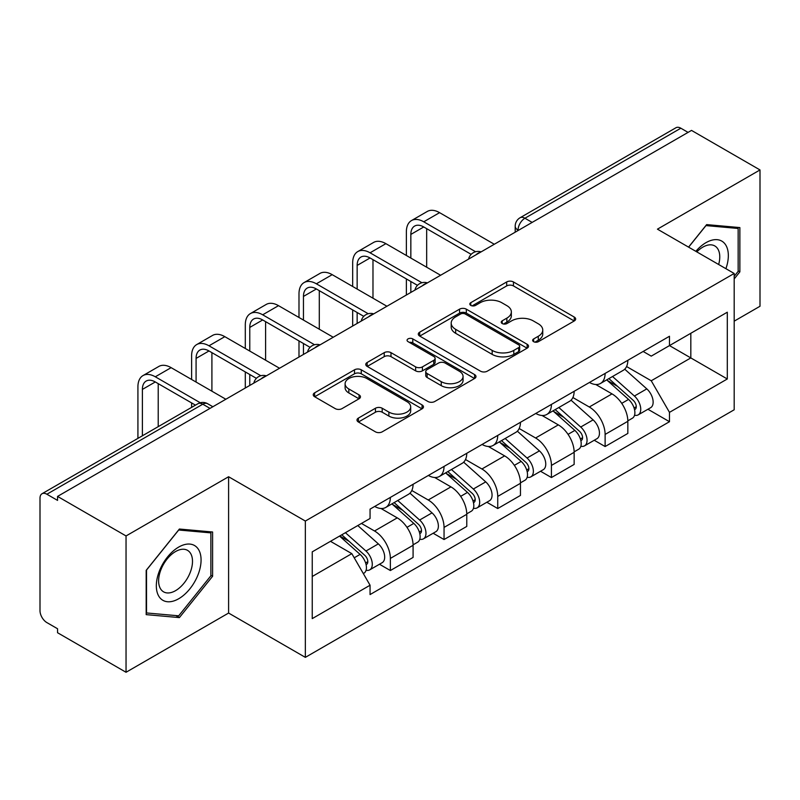 <?xml version="1.0" encoding="UTF-8"?>
<svg xmlns="http://www.w3.org/2000/svg" width="800" height="800" viewBox="0 0 800 800"><rect width="100%" height="100%" fill="white"/><g stroke="black" fill="none" stroke-linecap="round" stroke-linejoin="round"><path stroke-width="1.2" d="M533.63 341.68A3.34 1.93 0 0 0 538.36 341.68L574.26 320.96A4.78 2.76 0 0 0 575.66 319.01A4.78 2.76 0 0 0 574.26 317.06L513.45 281.95A4.78 2.76 0 0 0 506.69 281.95L470.8 302.67A3.34 1.93 0 0 0 469.82 304.04A3.34 1.93 0 0 0 470.8 305.4A3.34 1.93 0 0 0 475.53 305.4L480.17 302.72A15.29 8.83 0 0 1 501.79 302.72L506.86 305.65A15.29 8.83 0 0 1 511.34 311.89A15.29 8.83 0 0 1 506.86 318.13L502.22 320.81A3.34 1.93 0 0 0 501.24 322.18A3.34 1.93 0 0 0 502.22 323.54A3.34 1.93 0 0 0 506.95 323.54L511.59 320.86A15.29 8.83 0 0 1 533.21 320.86L538.28 323.79A15.29 8.83 0 0 1 542.76 330.03A15.29 8.83 0 0 1 538.28 336.27L533.63 338.95A3.34 1.93 0 0 0 532.65 340.31A3.34 1.93 0 0 0 533.63 341.68L533.63 338.95M358.39 418.09A4.78 2.76 0 0 0 356.99 420.04A4.78 2.76 0 0 0 358.39 421.99L375.45 431.84A4.78 2.76 0 0 0 382.2 431.84L422.07 408.82A4.78 2.76 0 0 0 423.47 406.87A4.78 2.76 0 0 0 422.07 404.92L361.26 369.81A4.78 2.76 0 0 0 354.5 369.81L314.64 392.83A4.78 2.76 0 0 0 313.24 394.78A4.78 2.76 0 0 0 314.64 396.73L335.25 408.63A4.78 2.76 0 0 0 342 408.63L359.06 398.78A4.78 2.76 0 0 0 360.46 396.83A4.78 2.76 0 0 0 359.06 394.88L348.84 388.98A12.78 7.38 0 0 1 345.1 383.76A12.78 7.38 0 0 1 352.99 376.94A12.78 7.38 0 0 1 366.92 378.54L406.95 401.66A12.78 7.38 0 0 1 410.69 406.87A12.78 7.38 0 0 1 402.8 413.69A12.78 7.38 0 0 1 388.88 412.09L382.2 408.24A4.78 2.76 0 0 0 375.45 408.24L358.39 418.09L358.39 421.99M305.35 521.05L228.6 476.74L126.04 535.95L57.55 496.41L691.51 130.4L760 169.94L657.44 229.16L734.19 273.47L305.35 521.05L305.35 657.36L734.19 409.78L734.19 273.47M480.51 371.18A4.78 2.76 0 0 0 487.27 371.18L527.13 348.17A4.78 2.76 0 0 0 528.53 346.21A4.78 2.76 0 0 0 527.13 344.26L466.32 309.16A4.78 2.76 0 0 0 459.57 309.16L419.7 332.17A4.78 2.76 0 0 0 418.3 334.12A4.78 2.76 0 0 0 419.7 336.07L480.51 371.18M409.38 342.4A3.34 1.93 0 0 1 412.78 342.87L412.78 338.9L474.6 374.59A4.78 2.76 0 0 1 476 376.54A4.78 2.76 0 0 1 474.6 378.49L434.74 401.51A4.78 2.76 0 0 1 427.98 401.51L367.17 366.4L367.17 362.5A4.78 2.76 0 0 0 365.77 364.45A4.78 2.76 0 0 0 367.17 366.4M367.17 362.5L384.23 352.65A4.78 2.76 0 0 1 390.99 352.65L415.65 366.89A4.78 2.76 0 0 0 422.41 366.89L433.72 360.36A4.78 2.76 0 0 0 435.12 358.4A4.78 2.76 0 0 0 433.72 356.45L408.05 341.63A3.34 1.93 0 0 1 407.07 340.27A3.34 1.93 0 0 1 409.13 338.48A3.34 1.93 0 0 1 412.78 338.9M126.04 535.95L126.04 672.27L57.55 632.73L57.55 628.75L46.88 622.59A9.73 5.62 -120 0 1 40 610.67L40 498.2A9.73 5.62 -120 0 1 42.02 493.74L197.92 403.73A9.73 5.62 60 0 1 202.79 404.21L46.88 494.23A9.73 5.62 -120 0 0 42.02 493.74M734.19 321.16L760 306.26L760 169.94M126.04 672.27L228.6 613.05L305.35 657.36M57.55 496.41L57.55 500.39L46.88 494.23M532.16 222.4L524.93 218.23A9.73 5.62 60 0 0 520.07 217.75L675.97 127.73A9.73 5.62 60 0 1 680.84 128.21L524.93 218.23A9.73 5.62 120 0 0 518.05 230.15L518.05 230.55M688.07 132.39L680.84 128.21M605.12 373.42A22.39 12.93 60 0 1 600.49 383.47L623.2 370.35A22.39 12.93 -120 0 0 627.84 360.3M572.89 397.53L589.29 407A22.39 12.93 60 0 1 605.12 434.42L627.84 421.3A22.39 12.93 -120 0 0 612.01 393.88L595.75 384.5M627.84 421.3L627.84 433.43L605.12 446.54L594.23 440.25M600.49 383.47A22.39 12.93 60 0 1 589.47 382.46M605.12 434.42L605.12 446.54M551.43 404.41A22.39 12.93 60 0 1 546.8 414.46L569.51 401.35A22.39 12.93 -120 0 0 574.15 391.3M540.54 471.25L551.43 477.54L574.15 464.42L574.15 452.3A22.39 12.93 -120 0 0 558.32 424.88L542.06 415.49M546.8 414.46A22.39 12.93 60 0 1 535.77 413.45M519.2 428.52L535.6 437.99A22.39 12.93 60 0 1 551.43 465.42L551.43 477.54M497.74 435.41A22.39 12.93 60 0 1 493.11 445.46L515.82 432.35A22.39 12.93 -120 0 0 520.46 422.3M486.85 502.25L497.74 508.54L520.46 495.42L520.46 483.3A22.39 12.93 -120 0 0 504.63 455.88L488.37 446.49M493.11 445.46A22.39 12.93 60 0 1 482.08 444.45M465.51 459.52L481.91 468.99A22.39 12.93 60 0 1 497.74 496.41L497.74 508.54M444.05 466.41A22.39 12.93 60 0 1 439.42 476.46L462.13 463.35A22.39 12.93 -120 0 0 466.77 453.29M433.16 533.25L444.05 539.53L466.77 526.42L466.77 514.3A22.39 12.93 -120 0 0 450.94 486.88L434.68 477.49M439.42 476.46A22.39 12.93 60 0 1 428.39 475.45M411.82 490.52L428.22 499.99A22.39 12.93 60 0 1 444.05 527.41L444.05 539.53M390.36 497.41A22.39 12.93 60 0 1 385.73 507.46L408.44 494.34A22.39 12.93 -120 0 0 413.08 484.29M379.47 564.24L390.36 570.53L413.08 557.42L413.08 545.3A22.39 12.93 -120 0 0 397.25 517.87L380.99 508.49M385.73 507.46A22.39 12.93 60 0 1 374.7 506.45M361.45 523.44L374.53 530.99A22.39 12.93 60 0 1 390.36 558.41L390.36 570.53M643.15 351.46L651.24 356.13L727.3 312.21L690.82 333.28L690.82 357.92L651.24 380.77L626.58 366.53M312.24 576.49L351.82 553.64L370.06 585.23L312.24 618.62L312.24 551.85L370.06 518.47L370.06 509.13L669.48 336.26L669.48 345.6L727.3 378.98L669.48 412.36L651.24 380.77M727.3 312.21L727.3 378.98M370.06 585.23L370.06 594.57L669.48 421.7L669.48 412.36M734.19 278.93L739.87 271.86L739.87 227.58L706.65 224.61L688.56 247.12M228.6 476.74L228.6 613.05M146.18 614.63L179.39 617.6L212.6 576.28L212.6 532L179.39 529.03L146.18 570.35L146.18 614.63M351.82 553.64L330.48 541.32M647.92 409.25L669.48 421.7M738.15 270.87L739.87 271.86M175.88 615.57L179.39 617.6M210.88 575.29L212.6 576.28M534.97 342.15L538.28 340.24A15.29 8.83 0 0 0 542.76 334L542.76 330.03M511.34 311.89L511.34 315.86A15.29 8.83 0 0 1 506.86 322.1L503.55 324.01M574.19 320.99L513.45 285.92A4.78 2.76 0 0 0 506.69 285.92L472.14 305.87M527.07 348.2L466.32 313.13A4.78 2.76 0 0 0 459.57 313.13L419.77 336.11M518.69 347.58A3.34 1.93 0 0 0 519.66 346.21A3.34 1.93 0 0 0 518.69 344.85L465.31 314.03A3.34 1.93 0 0 0 460.58 314.03L455.68 316.86A15.29 8.83 0 0 0 451.2 323.1A15.29 8.83 0 0 0 455.68 329.34L492.17 350.41A15.29 8.83 0 0 0 513.79 350.41L518.69 347.58L518.69 351.55A3.34 1.93 0 0 0 519.66 350.19L519.66 346.21M451.2 323.1L451.2 327.08A15.29 8.83 0 0 0 455.68 333.32L455.68 329.34M518.69 351.55L513.79 354.38A15.29 8.83 0 0 1 492.17 354.38L455.68 333.32M367.23 366.44L384.23 356.63L384.23 352.65M435.12 358.4L435.12 362.38A4.78 2.76 0 0 1 433.72 364.33L422.41 370.86A4.78 2.76 0 0 1 415.65 370.86L390.99 356.63A4.78 2.76 0 0 0 384.23 356.63M412.78 342.87L474.54 378.53M441.24 381.66A12.78 7.38 0 0 0 455.17 383.26A12.78 7.38 0 0 0 463.06 376.45A12.78 7.38 0 0 0 459.31 371.23L445.21 363.09A4.78 2.76 0 0 0 438.45 363.09L427.13 369.62A4.78 2.76 0 0 0 425.74 371.57A4.78 2.76 0 0 0 427.13 373.52L441.24 381.66L441.24 385.64A12.78 7.38 0 0 0 455.17 387.24A12.78 7.38 0 0 0 463.06 380.42L463.06 376.45M425.74 371.57L425.74 375.54A4.78 2.76 0 0 0 427.13 377.49L427.13 373.52M441.24 385.64L427.13 377.49M410.69 406.87L410.69 410.85A12.78 7.38 0 0 1 402.8 417.66A12.78 7.38 0 0 1 388.88 416.06L382.2 412.21A4.78 2.76 0 0 0 375.45 412.21L358.45 422.02M345.1 383.76L345.1 387.73A12.78 7.38 0 0 0 348.84 392.95L348.84 388.98M359 398.82L348.84 392.95M422 408.86L361.26 373.79A4.78 2.76 0 0 0 354.5 373.79L314.7 396.77M606.68 379.89L628.55 399.42A12.17 7.03 60 0 1 632.37 418.23L627.83 420.85M607.26 380.41L617.55 386.36M608.88 378.62L633.23 400.34A5.84 3.37 60 0 1 635.06 409.37A5.84 3.37 60 0 1 634.53 409.58M612.53 376.51L634.41 396.04A12.17 7.03 60 0 1 638.23 414.85A12.17 7.03 60 0 1 634.55 415.24M624.73 369.19L646.8 388.88A12.17 7.03 60 0 1 650.62 407.7L638.23 414.85M410.84 258.07L410.84 234.42A18.25 10.54 60 0 1 414.62 226.07A18.25 10.54 60 0 1 423.75 226.97L471.16 254.35M494.3 244.26L439.58 212.66A24.58 14.19 -120 0 0 427.29 211.45L411.46 220.59A24.58 14.19 -120 0 0 406.37 231.84L406.37 255.48M475.61 251.74L423.75 221.8A24.58 14.19 -120 0 0 411.46 220.59M406.37 278.93L406.37 295.03M410.84 292.44L410.84 281.52M426.67 267.21L426.67 228.66M552.99 410.89L574.86 430.41A12.17 7.03 60 0 1 578.68 449.23L574.14 451.85M553.57 411.41L563.86 417.35M555.19 409.62L579.54 431.34A5.84 3.37 60 0 1 581.37 440.37A5.84 3.37 60 0 1 580.84 440.58M558.84 407.51L580.72 427.03A12.17 7.03 60 0 1 584.54 445.85A12.17 7.03 60 0 1 580.86 446.24M571.04 400.19L593.11 419.88A12.17 7.03 60 0 1 596.93 438.7L584.54 445.85M499.3 441.89L521.17 461.41A12.17 7.03 60 0 1 524.99 480.23L520.45 482.85M499.88 442.41L510.17 448.35M501.5 440.61L525.85 462.34A5.84 3.37 60 0 1 527.68 471.37A5.84 3.37 60 0 1 527.15 471.58M505.15 438.51L527.03 458.03A12.17 7.03 60 0 1 530.85 476.85A12.17 7.03 60 0 1 527.17 477.24M517.35 431.19L539.42 450.88A12.17 7.03 60 0 1 543.24 469.7L530.85 476.85M725.91 268.69A31.64 18.27 120 0 0 725.34 244.4A31.64 18.27 120 0 0 695.83 251.32M718.66 264.5A23.95 13.83 120 0 0 717.5 248.44A23.95 13.83 120 0 0 714.81 245.95A23.95 13.83 120 0 0 696.81 251.89M688.63 247.16L705.97 225.59L738.15 228.47L738.15 271.37L734.19 276.3M736.01 227.24L738.15 228.47M198.07 548.81A31.64 18.27 120 0 0 167.51 557A31.64 18.27 120 0 0 159.33 597.02A31.64 18.27 120 0 0 189.89 588.83A31.64 18.27 120 0 0 198.07 548.81M190.23 552.86A23.95 13.83 120 0 0 187.54 550.36A23.95 13.83 120 0 0 165.25 561.54A23.95 13.83 120 0 0 160.89 589.35A23.95 13.83 120 0 0 163.59 591.85A23.95 13.83 120 0 0 185.87 580.67A23.95 13.83 120 0 0 190.23 552.86M178.7 615.82L146.52 612.95L146.52 570.04L178.7 530.01L210.88 532.88L210.88 575.79L178.7 615.82M208.75 531.65L210.88 532.88M357.15 289.07L357.15 265.42A18.25 10.54 60 0 1 360.93 257.06A18.25 10.54 60 0 1 370.06 257.97L417.47 285.34M440.61 275.26L385.89 243.66A24.58 14.19 -120 0 0 373.6 242.44L357.77 251.58A24.58 14.19 -120 0 0 352.68 262.84L352.68 286.48M421.92 282.74L370.06 252.8A24.58 14.19 -120 0 0 357.77 251.58M352.68 309.93L352.68 326.02M357.15 323.44L357.15 312.51M372.98 298.21L372.98 259.66M303.46 320.06L303.46 296.42A18.25 10.54 60 0 1 307.24 288.06A18.25 10.54 60 0 1 316.37 288.97L363.78 316.34M386.92 306.25L332.2 274.66A24.58 14.19 -120 0 0 319.91 273.44L304.08 282.58A24.58 14.19 -120 0 0 298.99 293.83L298.99 317.48M368.23 313.74L316.37 283.8A24.58 14.19 -120 0 0 304.08 282.58M298.99 340.93L298.99 357.02M303.46 354.44L303.46 343.51M319.29 329.2L319.29 290.66M445.61 472.89L467.48 492.41A12.17 7.03 60 0 1 471.3 511.22L466.76 513.85M446.19 473.4L456.48 479.35M447.81 471.61L472.16 493.33A5.84 3.37 60 0 1 473.99 502.37A5.84 3.37 60 0 1 473.46 502.58M451.46 469.51L473.34 489.03A12.17 7.03 60 0 1 477.15 507.85A12.17 7.03 60 0 1 473.48 508.24M463.66 462.18L485.73 481.88A12.17 7.03 60 0 1 489.54 500.69L477.15 507.85M391.92 503.88L413.79 523.41A12.17 7.03 60 0 1 417.61 542.22L413.07 544.84M392.5 504.4L402.79 510.35M394.12 502.61L418.47 524.33A5.84 3.37 60 0 1 420.3 533.36A5.84 3.37 60 0 1 419.77 533.58M397.77 500.51L419.64 520.03A12.17 7.03 60 0 1 423.46 538.84A12.17 7.03 60 0 1 419.79 539.23M409.97 493.18L432.03 512.87A12.17 7.03 60 0 1 435.85 531.69L423.46 538.84M339.56 536.08L360.1 554.4A12.17 7.03 60 0 1 363.92 573.22L363.32 573.57M339.77 535.96L349.1 541.34M341.77 534.8L364.78 555.33A5.84 3.37 60 0 1 366.61 564.36A5.84 3.37 60 0 1 366.08 564.57M345.41 532.7L365.95 551.03A12.17 7.03 60 0 1 369.77 569.84A12.17 7.03 60 0 1 366.1 570.23M357.8 525.54L378.34 543.87A12.17 7.03 60 0 1 382.16 562.69L369.77 569.84M249.77 351.06L249.77 327.42A18.25 10.54 60 0 1 253.55 319.06A18.25 10.54 60 0 1 262.68 319.96L310.09 347.34M333.23 337.25L278.51 305.66A24.58 14.19 -120 0 0 266.22 304.44L250.39 313.58A24.58 14.19 -120 0 0 245.3 324.83L245.3 348.48M314.54 344.74L262.68 314.8A24.58 14.19 -120 0 0 250.39 313.58M245.3 371.93L245.3 388.02M249.77 385.44L249.77 374.51M265.6 360.2L265.6 321.65M196.08 382.06L196.08 358.41A18.25 10.54 60 0 1 199.86 350.06A18.25 10.54 60 0 1 208.99 350.96L256.4 378.34M279.54 368.25L224.82 336.66A24.58 14.19 -120 0 0 212.53 335.44L196.7 344.58A24.58 14.19 -120 0 0 191.61 355.83L191.61 379.48M260.85 375.74L208.99 345.8A24.58 14.19 -120 0 0 196.7 344.58M191.61 402.92L191.61 407.38M211.91 391.2L211.91 352.65M142.39 435.79L142.39 389.41A18.25 10.54 60 0 1 146.17 381.06A18.25 10.54 60 0 1 155.3 381.96L195.47 405.15M225.85 399.25L171.13 367.65A24.58 14.19 -120 0 0 158.84 366.44L143.01 375.58A24.58 14.19 -120 0 0 137.92 386.83L137.92 438.38M200.27 402.76L155.3 376.79A24.58 14.19 -120 0 0 143.01 375.58M158.22 426.65L158.22 383.65M518.39 230.35L518.05 230.15A9.73 5.62 0 0 1 515.2 226.18L515.2 232.19M444.05 527.41L466.77 514.3M497.74 496.41L520.46 483.3M551.43 465.42L574.15 452.3M390.36 558.41L413.08 545.3M374.53 530.99L397.25 517.87M428.22 499.99L450.94 486.88M481.91 468.99L504.63 455.88M535.6 437.99L558.32 424.88M589.29 407L612.01 393.88M480.28 252.36A9.73 5.62 120 0 0 475.98 254.84M426.59 283.35A9.73 5.62 120 0 0 422.29 285.84M372.89 314.35A9.73 5.62 120 0 0 368.6 316.83M319.2 345.35A9.73 5.62 120 0 0 314.91 347.83M265.51 376.35A9.73 5.62 120 0 0 261.22 378.83M210.02 408.39L202.79 404.21A9.73 5.62 120 0 1 207.66 403.73A9.73 9.73 0 0 0 197.92 403.73M538.28 340.24L538.28 336.27M502.22 323.54L502.22 320.81M506.86 322.1L506.86 318.13M470.8 305.4L470.8 302.67M506.69 285.92L506.69 281.95M513.45 285.92L513.45 281.95M574.26 320.96L574.26 317.06M419.7 336.07L419.7 332.17M459.57 313.13L459.57 309.16M466.32 313.13L466.32 309.16M527.13 348.17L527.13 344.26M492.17 354.38L492.17 350.41M513.79 354.38L513.79 350.41M390.99 356.63L390.99 352.65M415.65 370.86L415.65 366.89M422.41 370.86L422.41 366.89M433.72 364.33L433.72 360.36M474.6 378.49L474.6 374.59M375.45 412.21L375.45 408.24M382.2 412.21L382.2 408.24M388.88 416.06L388.88 412.09M359.06 398.78L359.06 394.88M314.64 396.73L314.64 392.83M354.5 373.79L354.5 369.81M361.26 373.79L361.26 369.81M422.07 408.82L422.07 404.92M628.55 399.42L621.73 403.35M636.27 406.7L634.08 407.97M646.8 388.88L634.41 396.04M423.75 221.8L439.58 212.66M410.84 234.42L423.75 226.97M574.86 430.41L568.04 434.35M582.58 437.7L580.39 438.96M593.11 419.88L580.72 427.03M521.17 461.41L514.35 465.35M528.89 468.7L526.7 469.96M539.42 450.88L527.03 458.03M370.06 252.8L385.89 243.66M357.15 265.42L370.06 257.97M316.37 283.8L332.2 274.66M303.46 296.42L316.37 288.97M467.48 492.41L460.66 496.35M475.2 499.69L473.01 500.96M485.73 481.88L473.34 489.03M413.79 523.41L406.97 527.34M421.51 530.69L419.32 531.96M432.03 512.87L419.64 520.03M360.1 554.4L354.22 557.8M367.82 561.69L365.63 562.95M378.34 543.87L365.95 551.03M262.68 314.8L278.51 305.66M249.77 327.42L262.68 319.96M208.99 345.8L224.82 336.66M196.08 358.41L208.99 350.96M155.3 376.79L171.13 367.65M142.39 389.41L155.3 381.96M481.1 251.88A9.73 9.73 0 0 0 468.61 259.09M427.41 282.88A9.73 9.73 0 0 0 414.92 290.09M373.72 313.87A9.73 9.73 0 0 0 361.23 321.09M320.03 344.87A9.73 9.73 0 0 0 307.54 352.08M266.34 375.87A9.73 9.73 0 0 0 253.85 383.08M212.87 406.74L207.66 403.73M520.07 217.75A9.73 9.73 0 0 0 515.2 226.18"/></g></svg>
